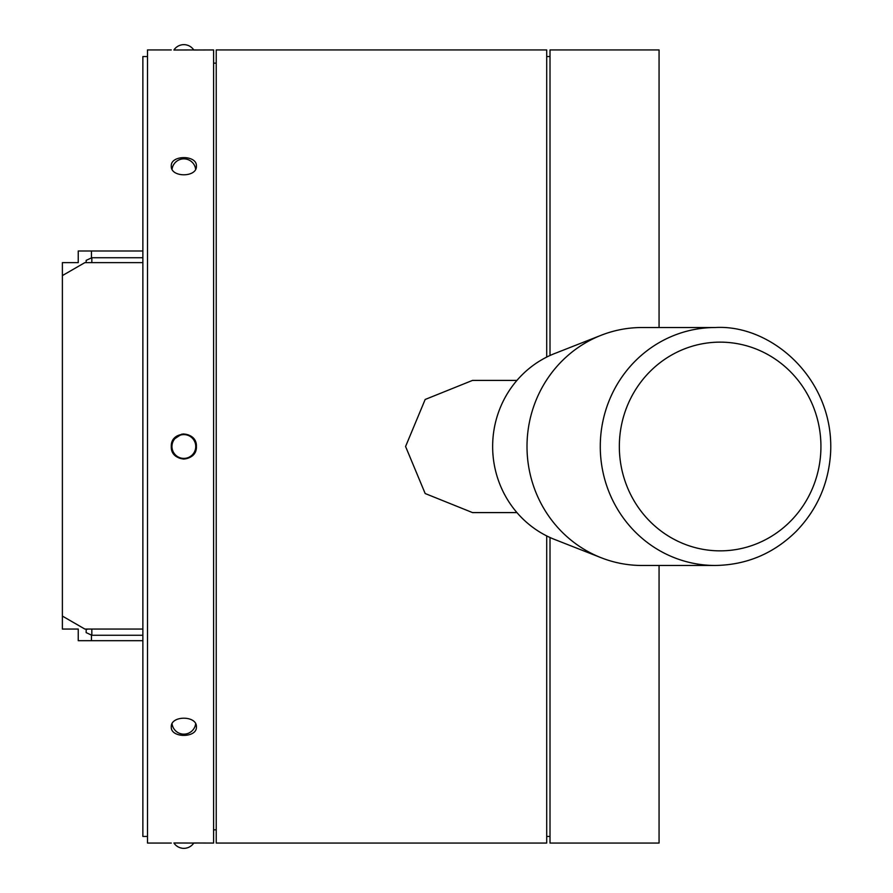 <?xml version="1.0" encoding="UTF-8"?>
<svg xmlns="http://www.w3.org/2000/svg" width="893" height="893" viewBox="0 0 893 893"><rect width="100%" height="100%" fill="white"/><g stroke="black" fill="none" stroke-linecap="round" stroke-linejoin="round"><path stroke-width="1.34" d="M142.869 635.269L91.834 635.269L91.834 629.052M87.581 629.052L86.163 629.71L86.163 632.624L91.834 635.269M142.869 257.731L91.834 257.731L86.163 260.376L86.163 262.631M91.834 262.631L91.834 257.731M142.869 262.631L84.846 262.631L62.376 275.602L62.376 629.052L78.238 629.052L78.238 640.683L91.454 640.683L91.454 635.09M62.376 275.602L62.376 262.631L78.238 262.631L78.238 251L142.869 251M62.376 616.081L84.846 629.052L142.869 629.052M142.869 640.683L91.454 640.683M91.454 257.91L91.454 251M182.898 433.976C190.99 434.244 195.5 438.418 196.404 446.5C195.667 454.124 191.482 458.31 183.846 459.058C176.267 458.321 172.081 454.169 171.3 446.589M173.376 439.59L181.826 434.11M147.501 56.549L142.869 56.549L142.869 836.451L147.501 836.451M183.846 458.399A11.899 11.899 0 0 0 195.746 446.5A11.899 11.899 0 0 0 183.846 434.601A11.899 11.899 0 0 0 171.958 446.5A11.899 11.899 0 0 0 183.846 458.399M213.594 829.843L216.24 829.843M196.404 726.913C197.174 738.21 170.53 738.21 171.289 726.913C170.53 715.304 197.174 715.304 196.404 726.913M196.404 446.5C197.174 462.697 170.53 462.697 171.289 446.5C170.53 430.303 197.174 430.303 196.404 446.5L196.069 443.598M196.404 166.087C197.174 177.696 170.53 177.696 171.289 166.087C170.53 154.79 197.174 154.79 196.404 166.087M196.404 49.941L173.912 50.008A11.899 11.899 0 0 1 193.792 50.008L213.594 49.941L213.594 843.059L193.792 842.992A11.899 11.899 0 0 1 173.912 842.992L196.404 843.059M171.289 49.941L147.501 49.941L147.501 843.059L171.289 843.059M659.067 565.47L659.067 843.059L550.01 843.059L550.01 537.497M550.01 355.503L550.01 49.941L659.067 49.941L659.067 327.53M546.706 535.912L546.706 843.059L216.24 843.059L216.24 49.941L546.706 49.941L546.706 357.088M516.947 512.593L472.52 512.593L425.168 493.528L405.578 446.5L425.168 399.472L472.509 380.407L516.947 380.407M550.01 836.451L546.706 836.451M715.193 565.47L641.922 565.47A118.97 114.918 -90 0 1 601.156 557.734L554.609 539.45A99.413 96.031 -90 0 1 492.646 446.5A99.413 96.031 -90 0 1 554.609 353.55L601.156 335.266A118.97 114.918 -90 0 1 641.922 327.53L715.193 327.53A118.97 114.918 -90 0 1 715.193 327.53C771.396 324.148 834.263 379.012 830.624 452.539C828.749 483.269 817.24 509.568 796.121 531.447C773.494 553.66 746.515 565.001 715.181 565.47A118.97 114.918 -90 0 1 715.181 565.47A118.97 114.918 -90 0 1 600.275 446.5A118.97 114.918 -90 0 1 715.181 327.53M601.156 557.734A118.97 114.918 -90 0 1 527.004 446.5A118.97 114.918 -90 0 1 601.156 335.266M792.314 373.654A104.358 100.797 -90 0 1 790.506 521.222A104.358 100.797 -90 0 1 647.961 519.346A104.358 100.797 -90 0 1 649.769 371.778A104.358 100.797 -90 0 1 792.314 373.654M172.059 723.832A11.899 11.899 0 0 0 195.645 723.832M195.645 169.168A11.899 11.899 0 0 0 172.059 169.168M213.594 63.157L216.24 63.157M550.01 56.549L546.706 56.549"/></g></svg>
